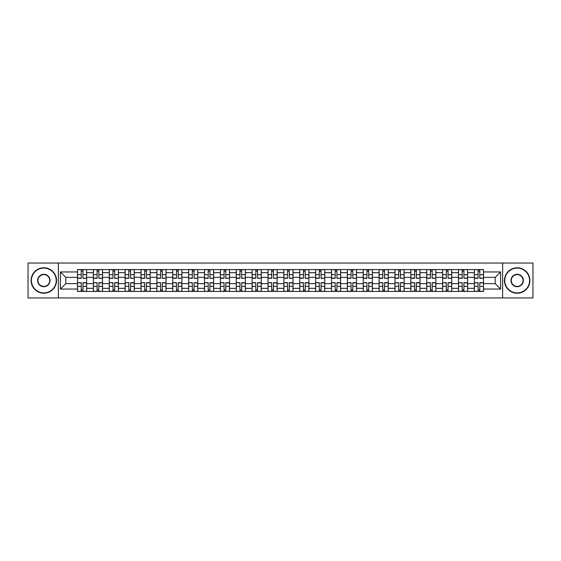 <?xml version="1.0" encoding="UTF-8"?>
<svg xmlns="http://www.w3.org/2000/svg" width="561" height="561" viewBox="0 0 561 561"><rect width="100%" height="100%" fill="white"/><g stroke="black" fill="none" stroke-linecap="round" stroke-linejoin="round"><path stroke-width="0.84" d="M502.628 297.954L532.95 297.954L532.95 263.046L28.05 263.046L28.05 297.954L502.628 297.954L502.628 263.046M93.378 291.44L93.378 272.667L86.66 272.667L86.66 291.44M86.66 272.667L86.66 269.56M93.378 272.667L93.378 269.56M102.537 269.56L102.537 291.44M109.248 291.44L109.248 269.56M118.406 269.56L118.406 291.44M125.124 291.44L125.124 269.56M134.282 269.56L134.282 291.44M140.993 291.44L140.993 269.56M150.152 269.56L150.152 291.44M156.87 291.44L156.87 269.56M166.028 269.56L166.028 291.44M172.746 291.44L172.746 269.56M181.904 269.56L181.904 291.44M188.615 291.44L188.615 269.56M197.774 269.56L197.774 291.44M204.492 291.44L204.492 269.56M213.65 269.56L213.65 291.44M220.361 291.44L220.361 269.56M229.519 269.56L229.519 291.44M236.237 291.44L236.237 269.56M245.395 269.56L245.395 291.44M252.113 291.44L252.113 269.56M261.272 269.56L261.272 291.44M267.983 291.44L267.983 269.56M277.141 269.56L277.141 291.44M283.859 291.44L283.859 269.56M293.017 269.56L293.017 291.44M299.728 291.44L299.728 269.56M308.887 269.56L308.887 291.44M315.605 291.44L315.605 269.56M324.763 269.56L324.763 291.44M331.481 291.44L331.481 269.56M340.639 269.56L340.639 291.44M347.35 291.44L347.35 269.56M356.508 269.56L356.508 291.44M363.226 291.44L363.226 269.56M372.385 269.56L372.385 291.44M379.096 291.44L379.096 269.56M388.254 269.56L388.254 291.44M394.972 291.44L394.972 269.56M404.13 269.56L404.13 291.44M410.848 291.44L410.848 269.56M420.007 269.56L420.007 291.44M426.718 291.44L426.718 269.56M435.876 269.56L435.876 291.44M442.594 291.44L442.594 269.56M451.752 269.56L451.752 291.44M458.463 291.44L458.463 269.56M467.622 269.56L467.622 291.44M474.34 291.44L474.34 269.56M474.34 283.656L467.622 283.656M458.463 283.656L451.752 283.656M442.594 283.656L435.876 283.656M426.718 283.656L420.007 283.656M410.848 283.656L404.13 283.656M394.972 283.656L388.254 283.656M379.096 283.656L372.385 283.656M363.226 283.656L356.508 283.656M347.35 283.656L340.639 283.656M331.481 283.656L324.763 283.656M315.605 283.656L308.887 283.656M299.728 283.656L293.017 283.656M283.859 283.656L277.141 283.656M267.983 283.656L261.272 283.656M252.113 283.656L245.395 283.656M236.237 283.656L229.519 283.656M220.361 283.656L213.65 283.656M204.492 283.656L197.774 283.656M188.615 283.656L181.904 283.656M172.746 283.656L166.028 283.656M156.87 283.656L150.152 283.656M140.993 283.656L134.282 283.656M125.124 283.656L118.406 283.656M109.248 283.656L102.537 283.656M93.378 283.656L86.66 283.656M474.34 277.344L467.622 277.344M458.463 277.344L451.752 277.344M442.594 277.344L435.876 277.344M426.718 277.344L420.007 277.344M410.848 277.344L404.13 277.344M394.972 277.344L388.254 277.344M379.096 277.344L372.385 277.344M363.226 277.344L356.508 277.344M347.35 277.344L340.639 277.344M331.481 277.344L324.763 277.344M315.605 277.344L308.887 277.344M299.728 277.344L293.017 277.344M283.859 277.344L277.141 277.344M267.983 277.344L261.272 277.344M252.113 277.344L245.395 277.344M236.237 277.344L229.519 277.344M220.361 277.344L213.65 277.344M204.492 277.344L197.774 277.344M188.615 277.344L181.904 277.344M172.746 277.344L166.028 277.344M156.87 277.344L150.152 277.344M140.993 277.344L134.282 277.344M125.124 277.344L118.406 277.344M109.248 277.344L102.537 277.344M93.378 277.344L86.66 277.344M65.798 283.656L77.502 283.656L77.502 277.344L65.798 277.344L65.798 283.656L60.406 289.048L60.406 271.952L77.502 271.952L77.502 277.344M483.498 277.344L483.498 283.656L495.202 283.656L495.202 277.344L483.498 277.344L483.498 269.56L77.502 269.56L77.502 271.952M483.498 271.952L500.594 271.952L500.594 289.048L483.498 289.048L483.498 283.656M77.502 283.656L77.502 291.44L483.498 291.44L483.498 289.048M77.502 289.048L60.406 289.048M58.372 297.954L58.372 263.046M82.944 289.911L81.219 289.911M81.219 271.089L82.944 271.089M98.82 289.911L97.088 289.911M97.088 271.089L98.82 271.089M114.696 289.911L112.964 289.911M112.964 271.089L114.696 271.089M130.566 289.911L128.834 289.911M128.834 271.089L130.566 271.089M146.442 289.911L144.71 289.911M144.71 271.089L146.442 271.089M162.311 289.911L160.586 289.911M160.586 271.089L162.311 271.089M178.188 289.911L176.456 289.911M176.456 271.089L178.188 271.089M194.064 289.911L192.332 289.911M192.332 271.089L194.064 271.089M209.933 289.911L208.201 289.911M208.201 271.089L209.933 271.089M225.81 289.911L224.077 289.911M224.077 271.089L225.81 271.089M241.679 289.911L239.954 289.911M239.954 271.089L241.679 271.089M257.555 289.911L255.823 289.911M255.823 271.089L257.555 271.089M273.431 289.911L271.699 289.911M271.699 271.089L273.431 271.089M289.301 289.911L287.569 289.911M287.569 271.089L289.301 271.089M305.177 289.911L303.445 289.911M303.445 271.089L305.177 271.089M321.046 289.911L319.321 289.911M319.321 271.089L321.046 271.089M336.923 289.911L335.19 289.911M335.19 271.089L336.923 271.089M352.799 289.911L351.067 289.911M351.067 271.089L352.799 271.089M368.668 289.911L366.936 289.911M366.936 271.089L368.668 271.089M384.544 289.911L382.812 289.911M382.812 271.089L384.544 271.089M400.414 289.911L398.689 289.911M398.689 271.089L400.414 271.089M416.29 289.911L414.558 289.911M414.558 271.089L416.29 271.089M432.166 289.911L430.434 289.911M430.434 271.089L432.166 271.089M448.036 289.911L446.304 289.911M446.304 271.089L448.036 271.089M463.912 289.911L462.18 289.911M462.18 271.089L463.912 271.089M479.781 289.911L478.056 289.911M478.056 271.089L479.781 271.089M60.406 271.952L65.798 277.344M495.202 283.656L500.594 289.048M495.202 277.344L500.594 271.952M82.944 278.095L86.611 278.312L82.944 278.312L82.944 269.666L86.611 269.666L84.571 269.666M86.611 278.095L86.611 269.666M81.219 270.984L82.944 270.984M79.585 269.666L77.551 269.666L77.551 278.312L81.219 278.312L81.219 269.666L79.739 269.666M77.551 269.666L84.423 269.666M81.219 282.905L77.551 282.688L81.219 282.688L81.219 291.334L77.551 291.334L79.585 291.334M77.551 282.905L77.551 291.334M82.944 290.016L81.219 290.016M84.571 291.334L86.611 291.334L86.611 282.688L82.944 282.688L82.944 291.334L84.423 291.334M86.611 291.334L79.739 291.334M98.82 278.095L102.481 278.312L98.82 278.312L98.82 269.666L102.481 269.666L100.447 269.666M102.481 278.095L102.481 269.666M97.088 270.984L98.82 270.984M95.461 269.666L93.428 269.666L93.428 278.312L97.088 278.312L97.088 269.666L95.615 269.666M93.428 269.666L100.293 269.666M114.696 278.095L118.357 278.312L114.696 278.312L114.696 269.666L118.357 269.666L116.323 269.666M118.357 278.095L118.357 269.666M112.964 270.984L114.696 270.984M111.337 269.666L109.297 269.666L109.297 278.312L112.964 278.312L112.964 269.666L111.485 269.666M109.297 269.666L116.169 269.666M97.088 282.905L93.428 282.688L97.088 282.688L97.088 291.334L93.428 291.334L95.461 291.334M93.428 282.905L93.428 291.334M98.82 290.016L97.088 290.016M100.447 291.334L102.481 291.334L102.481 282.688L98.82 282.688L98.82 291.334L100.293 291.334M102.481 291.334L95.615 291.334M112.964 282.905L109.297 282.688L112.964 282.688L112.964 291.334L109.297 291.334L111.337 291.334M109.297 282.905L109.297 291.334M114.696 290.016L112.964 290.016M116.323 291.334L118.357 291.334L118.357 282.688L114.696 282.688L114.696 291.334L116.169 291.334M118.357 291.334L111.485 291.334M43.821 292.912A12.412 12.412 0 0 0 56.233 280.5A12.412 12.412 0 0 0 43.821 268.088A12.412 12.412 0 0 0 31.409 280.5A12.412 12.412 0 0 0 43.821 292.912M43.821 267.779A12.721 12.721 0 0 1 56.542 280.5A12.721 12.721 0 0 1 43.821 293.221A12.721 12.721 0 0 1 31.1 280.5A12.721 12.721 0 0 1 43.821 267.779M43.821 286.706A6.206 6.206 0 0 1 37.615 280.5A6.206 6.206 0 0 1 43.821 274.294A6.206 6.206 0 0 1 50.027 280.5A6.206 6.206 0 0 1 43.821 286.706M43.821 274.595A5.905 5.905 0 0 0 37.917 280.5A5.905 5.905 0 0 0 43.821 286.405A5.905 5.905 0 0 0 49.726 280.5A5.905 5.905 0 0 0 43.821 274.595M517.179 292.912A12.412 12.412 0 0 0 529.591 280.5A12.412 12.412 0 0 0 517.179 268.088A12.412 12.412 0 0 0 504.767 280.5A12.412 12.412 0 0 0 517.179 292.912M517.179 267.779A12.721 12.721 0 0 1 529.9 280.5A12.721 12.721 0 0 1 517.179 293.221A12.721 12.721 0 0 1 504.458 280.5A12.721 12.721 0 0 1 517.179 267.779M517.179 286.706A6.206 6.206 0 0 1 510.973 280.5A6.206 6.206 0 0 1 517.179 274.294A6.206 6.206 0 0 1 523.385 280.5A6.206 6.206 0 0 1 517.179 286.706M517.179 274.595A5.905 5.905 0 0 0 511.274 280.5A5.905 5.905 0 0 0 517.179 286.405A5.905 5.905 0 0 0 523.083 280.5A5.905 5.905 0 0 0 517.179 274.595M130.566 278.095L134.226 278.312L130.566 278.312L130.566 269.666L134.226 269.666L132.193 269.666M134.226 278.095L134.226 269.666M128.834 270.984L130.566 270.984M127.207 269.666L125.173 269.666L125.173 278.312L128.834 278.312L128.834 269.666L127.361 269.666M125.173 269.666L132.045 269.666M146.442 278.095L150.103 278.312L146.442 278.312L146.442 269.666L150.103 269.666L148.069 269.666M150.103 278.095L150.103 269.666M144.71 270.984L146.442 270.984M143.083 269.666L141.049 269.666L141.049 278.312L144.71 278.312L144.71 269.666L143.237 269.666M141.049 269.666L147.915 269.666M162.311 278.095L165.979 278.312L162.311 278.312L162.311 269.666L165.979 269.666L163.938 269.666M165.979 278.095L165.979 269.666M160.586 270.984L162.311 270.984M158.952 269.666L156.919 269.666L156.919 278.312L160.586 278.312L160.586 269.666L159.107 269.666M156.919 269.666L163.791 269.666M128.834 282.905L125.173 282.688L128.834 282.688L128.834 291.334L125.173 291.334L127.207 291.334M125.173 282.905L125.173 291.334M130.566 290.016L128.834 290.016M132.193 291.334L134.226 291.334L134.226 282.688L130.566 282.688L130.566 291.334L132.045 291.334M134.226 291.334L127.361 291.334M144.71 282.905L141.049 282.688L144.71 282.688L144.71 291.334L141.049 291.334L143.083 291.334M141.049 282.905L141.049 291.334M146.442 290.016L144.71 290.016M148.069 291.334L150.103 291.334L150.103 282.688L146.442 282.688L146.442 291.334L147.915 291.334M150.103 291.334L143.237 291.334M160.586 282.905L156.919 282.688L160.586 282.688L160.586 291.334L156.919 291.334L158.952 291.334M156.919 282.905L156.919 291.334M162.311 290.016L160.586 290.016M163.938 291.334L165.979 291.334L165.979 282.688L162.311 282.688L162.311 291.334L163.791 291.334M165.979 291.334L159.107 291.334M178.188 278.095L181.848 278.312L178.188 278.312L178.188 269.666L181.848 269.666L179.815 269.666M181.848 278.095L181.848 269.666M176.456 270.984L178.188 270.984M174.829 269.666L172.795 269.666L172.795 278.312L176.456 278.312L176.456 269.666L174.983 269.666M172.795 269.666L179.66 269.666M176.456 282.905L172.795 282.688L176.456 282.688L176.456 291.334L172.795 291.334L174.829 291.334M172.795 282.905L172.795 291.334M178.188 290.016L176.456 290.016M179.815 291.334L181.848 291.334L181.848 282.688L178.188 282.688L178.188 291.334L179.66 291.334M181.848 291.334L174.983 291.334M194.064 278.095L197.724 278.312L194.064 278.312L194.064 269.666L197.724 269.666L195.691 269.666M197.724 278.095L197.724 269.666M192.332 270.984L194.064 270.984M190.705 269.666L188.664 269.666L188.664 278.312L192.332 278.312L192.332 269.666L190.852 269.666M188.664 269.666L195.537 269.666M192.332 282.905L188.664 282.688L192.332 282.688L192.332 291.334L188.664 291.334L190.705 291.334M188.664 282.905L188.664 291.334M194.064 290.016L192.332 290.016M195.691 291.334L197.724 291.334L197.724 282.688L194.064 282.688L194.064 291.334L195.537 291.334M197.724 291.334L190.852 291.334M209.933 278.095L213.594 278.312L209.933 278.312L209.933 269.666L213.594 269.666L211.56 269.666M213.594 278.095L213.594 269.666M208.201 270.984L209.933 270.984M206.574 269.666L204.541 269.666L204.541 278.312L208.201 278.312L208.201 269.666L206.729 269.666M204.541 269.666L211.413 269.666M208.201 282.905L204.541 282.688L208.201 282.688L208.201 291.334L204.541 291.334L206.574 291.334M204.541 282.905L204.541 291.334M209.933 290.016L208.201 290.016M211.56 291.334L213.594 291.334L213.594 282.688L209.933 282.688L209.933 291.334L211.413 291.334M213.594 291.334L206.729 291.334M225.81 278.095L229.47 278.312L225.81 278.312L225.81 269.666L229.47 269.666L227.436 269.666M229.47 278.095L229.47 269.666M224.077 270.984L225.81 270.984M222.451 269.666L220.417 269.666L220.417 278.312L224.077 278.312L224.077 269.666L222.605 269.666M220.417 269.666L227.282 269.666M224.077 282.905L220.417 282.688L224.077 282.688L224.077 291.334L220.417 291.334L222.451 291.334M220.417 282.905L220.417 291.334M225.81 290.016L224.077 290.016M227.436 291.334L229.47 291.334L229.47 282.688L225.81 282.688L225.81 291.334L227.282 291.334M229.47 291.334L222.605 291.334M241.679 278.095L245.346 278.312L241.679 278.312L241.679 269.666L245.346 269.666L243.306 269.666M245.346 278.095L245.346 269.666M239.954 270.984L241.679 270.984M238.32 269.666L236.286 269.666L236.286 278.312L239.954 278.312L239.954 269.666L238.474 269.666M236.286 269.666L243.158 269.666M239.954 282.905L236.286 282.688L239.954 282.688L239.954 291.334L236.286 291.334L238.32 291.334M236.286 282.905L236.286 291.334M241.679 290.016L239.954 290.016M243.306 291.334L245.346 291.334L245.346 282.688L241.679 282.688L241.679 291.334L243.158 291.334M245.346 291.334L238.474 291.334M257.555 278.095L261.216 278.312L257.555 278.312L257.555 269.666L261.216 269.666L259.182 269.666M261.216 278.095L261.216 269.666M255.823 270.984L257.555 270.984M254.196 269.666L252.162 269.666L252.162 278.312L255.823 278.312L255.823 269.666L254.35 269.666M252.162 269.666L259.028 269.666M255.823 282.905L252.162 282.688L255.823 282.688L255.823 291.334L252.162 291.334L254.196 291.334M252.162 282.905L252.162 291.334M257.555 290.016L255.823 290.016M259.182 291.334L261.216 291.334L261.216 282.688L257.555 282.688L257.555 291.334L259.028 291.334M261.216 291.334L254.35 291.334M273.431 278.095L277.092 278.312L273.431 278.312L273.431 269.666L277.092 269.666L275.058 269.666M277.092 278.095L277.092 269.666M271.699 270.984L273.431 270.984M270.072 269.666L268.032 269.666L268.032 278.312L271.699 278.312L271.699 269.666L270.22 269.666M268.032 269.666L274.904 269.666M271.699 282.905L268.032 282.688L271.699 282.688L271.699 291.334L268.032 291.334L270.072 291.334M268.032 282.905L268.032 291.334M273.431 290.016L271.699 290.016M275.058 291.334L277.092 291.334L277.092 282.688L273.431 282.688L273.431 291.334L274.904 291.334M277.092 291.334L270.22 291.334M289.301 278.095L292.968 278.312L289.301 278.312L289.301 269.666L292.968 269.666L290.928 269.666M292.968 278.095L292.968 269.666M287.569 270.984L289.301 270.984M285.942 269.666L283.908 269.666L283.908 278.312L287.569 278.312L287.569 269.666L286.096 269.666M283.908 269.666L290.78 269.666M287.569 282.905L283.908 282.688L287.569 282.688L287.569 291.334L283.908 291.334L285.942 291.334M283.908 282.905L283.908 291.334M289.301 290.016L287.569 290.016M290.928 291.334L292.968 291.334L292.968 282.688L289.301 282.688L289.301 291.334L290.78 291.334M292.968 291.334L286.096 291.334M305.177 278.095L308.838 278.312L305.177 278.312L305.177 269.666L308.838 269.666L306.804 269.666M308.838 278.095L308.838 269.666M303.445 270.984L305.177 270.984M301.818 269.666L299.784 269.666L299.784 278.312L303.445 278.312L303.445 269.666L301.972 269.666M299.784 269.666L306.65 269.666M303.445 282.905L299.784 282.688L303.445 282.688L303.445 291.334L299.784 291.334L301.818 291.334M299.784 282.905L299.784 291.334M305.177 290.016L303.445 290.016M306.804 291.334L308.838 291.334L308.838 282.688L305.177 282.688L305.177 291.334L306.65 291.334M308.838 291.334L301.972 291.334M321.046 278.095L324.714 278.312L321.046 278.312L321.046 269.666L324.714 269.666L322.68 269.666M324.714 278.095L324.714 269.666M319.321 270.984L321.046 270.984M317.694 269.666L315.654 269.666L315.654 278.312L319.321 278.312L319.321 269.666L317.842 269.666M315.654 269.666L322.526 269.666M319.321 282.905L315.654 282.688L319.321 282.688L319.321 291.334L315.654 291.334L317.694 291.334M315.654 282.905L315.654 291.334M321.046 290.016L319.321 290.016M322.68 291.334L324.714 291.334L324.714 282.688L321.046 282.688L321.046 291.334L322.526 291.334M324.714 291.334L317.842 291.334M336.923 278.095L340.583 278.312L336.923 278.312L336.923 269.666L340.583 269.666L338.549 269.666M340.583 278.095L340.583 269.666M335.19 270.984L336.923 270.984M333.564 269.666L331.53 269.666L331.53 278.312L335.19 278.312L335.19 269.666L333.718 269.666M331.53 269.666L338.395 269.666M335.19 282.905L331.53 282.688L335.19 282.688L335.19 291.334L331.53 291.334L333.564 291.334M331.53 282.905L331.53 291.334M336.923 290.016L335.19 290.016M338.549 291.334L340.583 291.334L340.583 282.688L336.923 282.688L336.923 291.334L338.395 291.334M340.583 291.334L333.718 291.334M352.799 278.095L356.459 278.312L352.799 278.312L352.799 269.666L356.459 269.666L354.426 269.666M356.459 278.095L356.459 269.666M351.067 270.984L352.799 270.984M349.44 269.666L347.406 269.666L347.406 278.312L351.067 278.312L351.067 269.666L349.587 269.666M347.406 269.666L354.272 269.666M351.067 282.905L347.406 282.688L351.067 282.688L351.067 291.334L347.406 291.334L349.44 291.334M347.406 282.905L347.406 291.334M352.799 290.016L351.067 290.016M354.426 291.334L356.459 291.334L356.459 282.688L352.799 282.688L352.799 291.334L354.272 291.334M356.459 291.334L349.587 291.334M368.668 278.095L372.336 278.312L368.668 278.312L368.668 269.666L372.336 269.666L370.295 269.666M372.336 278.095L372.336 269.666M366.936 270.984L368.668 270.984M365.309 269.666L363.276 269.666L363.276 278.312L366.936 278.312L366.936 269.666L365.463 269.666M363.276 269.666L370.148 269.666M366.936 282.905L363.276 282.688L366.936 282.688L366.936 291.334L363.276 291.334L365.309 291.334M363.276 282.905L363.276 291.334M368.668 290.016L366.936 290.016M370.295 291.334L372.336 291.334L372.336 282.688L368.668 282.688L368.668 291.334L370.148 291.334M372.336 291.334L365.463 291.334M384.544 278.095L388.205 278.312L384.544 278.312L384.544 269.666L388.205 269.666L386.171 269.666M388.205 278.095L388.205 269.666M382.812 270.984L384.544 270.984M381.185 269.666L379.152 269.666L379.152 278.312L382.812 278.312L382.812 269.666L381.34 269.666M379.152 269.666L386.017 269.666M382.812 282.905L379.152 282.688L382.812 282.688L382.812 291.334L379.152 291.334L381.185 291.334M379.152 282.905L379.152 291.334M384.544 290.016L382.812 290.016M386.171 291.334L388.205 291.334L388.205 282.688L384.544 282.688L384.544 291.334L386.017 291.334M388.205 291.334L381.34 291.334M400.414 278.095L404.081 278.312L400.414 278.312L400.414 269.666L404.081 269.666L402.048 269.666M404.081 278.095L404.081 269.666M398.689 270.984L400.414 270.984M397.062 269.666L395.021 269.666L395.021 278.312L398.689 278.312L398.689 269.666L397.209 269.666M395.021 269.666L401.893 269.666M398.689 282.905L395.021 282.688L398.689 282.688L398.689 291.334L395.021 291.334L397.062 291.334M395.021 282.905L395.021 291.334M400.414 290.016L398.689 290.016M402.048 291.334L404.081 291.334L404.081 282.688L400.414 282.688L400.414 291.334L401.893 291.334M404.081 291.334L397.209 291.334M416.29 278.095L419.951 278.312L416.29 278.312L416.29 269.666L419.951 269.666L417.917 269.666M419.951 278.095L419.951 269.666M414.558 270.984L416.29 270.984M412.931 269.666L410.897 269.666L410.897 278.312L414.558 278.312L414.558 269.666L413.085 269.666M410.897 269.666L417.763 269.666M414.558 282.905L410.897 282.688L414.558 282.688L414.558 291.334L410.897 291.334L412.931 291.334M410.897 282.905L410.897 291.334M416.29 290.016L414.558 290.016M417.917 291.334L419.951 291.334L419.951 282.688L416.29 282.688L416.29 291.334L417.763 291.334M419.951 291.334L413.085 291.334M432.166 278.095L435.827 278.312L432.166 278.312L432.166 269.666L435.827 269.666L433.793 269.666M435.827 278.095L435.827 269.666M430.434 270.984L432.166 270.984M428.807 269.666L426.774 269.666L426.774 278.312L430.434 278.312L430.434 269.666L428.955 269.666M426.774 269.666L433.639 269.666M430.434 282.905L426.774 282.688L430.434 282.688L430.434 291.334L426.774 291.334L428.807 291.334M426.774 282.905L426.774 291.334M432.166 290.016L430.434 290.016M433.793 291.334L435.827 291.334L435.827 282.688L432.166 282.688L432.166 291.334L433.639 291.334M435.827 291.334L428.955 291.334M448.036 278.095L451.703 278.312L448.036 278.312L448.036 269.666L451.703 269.666L449.663 269.666M451.703 278.095L451.703 269.666M446.304 270.984L448.036 270.984M444.677 269.666L442.643 269.666L442.643 278.312L446.304 278.312L446.304 269.666L444.831 269.666M442.643 269.666L449.515 269.666M446.304 282.905L442.643 282.688L446.304 282.688L446.304 291.334L442.643 291.334L444.677 291.334M442.643 282.905L442.643 291.334M448.036 290.016L446.304 290.016M449.663 291.334L451.703 291.334L451.703 282.688L448.036 282.688L448.036 291.334L449.515 291.334M451.703 291.334L444.831 291.334M463.912 278.095L467.572 278.312L463.912 278.312L463.912 269.666L467.572 269.666L465.539 269.666M467.572 278.095L467.572 269.666M462.18 270.984L463.912 270.984M460.553 269.666L458.519 269.666L458.519 278.312L462.18 278.312L462.18 269.666L460.707 269.666M458.519 269.666L465.385 269.666M462.18 282.905L458.519 282.688L462.18 282.688L462.18 291.334L458.519 291.334L460.553 291.334M458.519 282.905L458.519 291.334M463.912 290.016L462.18 290.016M465.539 291.334L467.572 291.334L467.572 282.688L463.912 282.688L463.912 291.334L465.385 291.334M467.572 291.334L460.707 291.334M479.781 278.095L483.449 278.312L479.781 278.312L479.781 269.666L483.449 269.666L481.415 269.666M483.449 278.095L483.449 269.666M478.056 270.984L479.781 270.984M476.429 269.666L474.389 269.666L474.389 278.312L478.056 278.312L478.056 269.666L476.577 269.666M474.389 269.666L481.261 269.666M478.056 282.905L474.389 282.688L478.056 282.688L478.056 291.334L474.389 291.334L476.429 291.334M474.389 282.905L474.389 291.334M479.781 290.016L478.056 290.016M481.415 291.334L483.449 291.334L483.449 282.688L479.781 282.688L479.781 291.334L481.261 291.334M483.449 291.334L476.577 291.334M458.463 272.667L451.752 272.667M442.594 272.667L435.876 272.667M426.718 272.667L420.007 272.667M410.848 272.667L404.13 272.667M394.972 272.667L388.254 272.667M379.096 272.667L372.385 272.667M363.226 272.667L356.508 272.667M347.35 272.667L340.639 272.667M331.481 272.667L324.763 272.667M315.605 272.667L308.887 272.667M299.728 272.667L293.017 272.667M283.859 272.667L277.141 272.667M267.983 272.667L261.272 272.667M252.113 272.667L245.395 272.667M236.237 272.667L229.519 272.667M220.361 272.667L213.65 272.667M204.492 272.667L197.774 272.667M188.615 272.667L181.904 272.667M172.746 272.667L166.028 272.667M156.87 272.667L150.152 272.667M140.993 272.667L134.282 272.667M125.124 272.667L118.406 272.667M109.248 272.667L102.537 272.667M474.34 272.667L467.622 272.667M458.463 288.333L451.752 288.333M442.594 288.333L435.876 288.333M426.718 288.333L420.007 288.333M410.848 288.333L404.13 288.333M394.972 288.333L388.254 288.333M379.096 288.333L372.385 288.333M363.226 288.333L356.508 288.333M347.35 288.333L340.639 288.333M331.481 288.333L324.763 288.333M315.605 288.333L308.887 288.333M299.728 288.333L293.017 288.333M283.859 288.333L277.141 288.333M267.983 288.333L261.272 288.333M252.113 288.333L245.395 288.333M236.237 288.333L229.519 288.333M220.361 288.333L213.65 288.333M204.492 288.333L197.774 288.333M188.615 288.333L181.904 288.333M172.746 288.333L166.028 288.333M156.87 288.333L150.152 288.333M140.993 288.333L134.282 288.333M125.124 288.333L118.406 288.333M109.248 288.333L102.537 288.333M93.378 288.333L86.66 288.333M474.34 288.333L467.622 288.333M82.944 274.659L86.611 274.659M77.551 278.095L81.219 278.095M77.551 274.659L81.219 274.659M81.219 286.341L77.551 286.341M86.611 282.905L82.944 282.905M86.611 286.341L82.944 286.341M98.82 274.659L102.481 274.659M93.428 278.095L97.088 278.095M93.428 274.659L97.088 274.659M114.696 274.659L118.357 274.659M109.297 278.095L112.964 278.095M109.297 274.659L112.964 274.659M97.088 286.341L93.428 286.341M102.481 282.905L98.82 282.905M102.481 286.341L98.82 286.341M112.964 286.341L109.297 286.341M118.357 282.905L114.696 282.905M118.357 286.341L114.696 286.341M130.566 274.659L134.226 274.659M125.173 278.095L128.834 278.095M125.173 274.659L128.834 274.659M146.442 274.659L150.103 274.659M141.049 278.095L144.71 278.095M141.049 274.659L144.71 274.659M162.311 274.659L165.979 274.659M156.919 278.095L160.586 278.095M156.919 274.659L160.586 274.659M128.834 286.341L125.173 286.341M134.226 282.905L130.566 282.905M134.226 286.341L130.566 286.341M144.71 286.341L141.049 286.341M150.103 282.905L146.442 282.905M150.103 286.341L146.442 286.341M160.586 286.341L156.919 286.341M165.979 282.905L162.311 282.905M165.979 286.341L162.311 286.341M178.188 274.659L181.848 274.659M172.795 278.095L176.456 278.095M172.795 274.659L176.456 274.659M176.456 286.341L172.795 286.341M181.848 282.905L178.188 282.905M181.848 286.341L178.188 286.341M194.064 274.659L197.724 274.659M188.664 278.095L192.332 278.095M188.664 274.659L192.332 274.659M192.332 286.341L188.664 286.341M197.724 282.905L194.064 282.905M197.724 286.341L194.064 286.341M209.933 274.659L213.594 274.659M204.541 278.095L208.201 278.095M204.541 274.659L208.201 274.659M208.201 286.341L204.541 286.341M213.594 282.905L209.933 282.905M213.594 286.341L209.933 286.341M225.81 274.659L229.47 274.659M220.417 278.095L224.077 278.095M220.417 274.659L224.077 274.659M224.077 286.341L220.417 286.341M229.47 282.905L225.81 282.905M229.47 286.341L225.81 286.341M241.679 274.659L245.346 274.659M236.286 278.095L239.954 278.095M236.286 274.659L239.954 274.659M239.954 286.341L236.286 286.341M245.346 282.905L241.679 282.905M245.346 286.341L241.679 286.341M257.555 274.659L261.216 274.659M252.162 278.095L255.823 278.095M252.162 274.659L255.823 274.659M255.823 286.341L252.162 286.341M261.216 282.905L257.555 282.905M261.216 286.341L257.555 286.341M273.431 274.659L277.092 274.659M268.032 278.095L271.699 278.095M268.032 274.659L271.699 274.659M271.699 286.341L268.032 286.341M277.092 282.905L273.431 282.905M277.092 286.341L273.431 286.341M289.301 274.659L292.968 274.659M283.908 278.095L287.569 278.095M283.908 274.659L287.569 274.659M287.569 286.341L283.908 286.341M292.968 282.905L289.301 282.905M292.968 286.341L289.301 286.341M305.177 274.659L308.838 274.659M299.784 278.095L303.445 278.095M299.784 274.659L303.445 274.659M303.445 286.341L299.784 286.341M308.838 282.905L305.177 282.905M308.838 286.341L305.177 286.341M321.046 274.659L324.714 274.659M315.654 278.095L319.321 278.095M315.654 274.659L319.321 274.659M319.321 286.341L315.654 286.341M324.714 282.905L321.046 282.905M324.714 286.341L321.046 286.341M336.923 274.659L340.583 274.659M331.53 278.095L335.19 278.095M331.53 274.659L335.19 274.659M335.19 286.341L331.53 286.341M340.583 282.905L336.923 282.905M340.583 286.341L336.923 286.341M352.799 274.659L356.459 274.659M347.406 278.095L351.067 278.095M347.406 274.659L351.067 274.659M351.067 286.341L347.406 286.341M356.459 282.905L352.799 282.905M356.459 286.341L352.799 286.341M368.668 274.659L372.336 274.659M363.276 278.095L366.936 278.095M363.276 274.659L366.936 274.659M366.936 286.341L363.276 286.341M372.336 282.905L368.668 282.905M372.336 286.341L368.668 286.341M384.544 274.659L388.205 274.659M379.152 278.095L382.812 278.095M379.152 274.659L382.812 274.659M382.812 286.341L379.152 286.341M388.205 282.905L384.544 282.905M388.205 286.341L384.544 286.341M400.414 274.659L404.081 274.659M395.021 278.095L398.689 278.095M395.021 274.659L398.689 274.659M398.689 286.341L395.021 286.341M404.081 282.905L400.414 282.905M404.081 286.341L400.414 286.341M416.29 274.659L419.951 274.659M410.897 278.095L414.558 278.095M410.897 274.659L414.558 274.659M414.558 286.341L410.897 286.341M419.951 282.905L416.29 282.905M419.951 286.341L416.29 286.341M432.166 274.659L435.827 274.659M426.774 278.095L430.434 278.095M426.774 274.659L430.434 274.659M430.434 286.341L426.774 286.341M435.827 282.905L432.166 282.905M435.827 286.341L432.166 286.341M448.036 274.659L451.703 274.659M442.643 278.095L446.304 278.095M442.643 274.659L446.304 274.659M446.304 286.341L442.643 286.341M451.703 282.905L448.036 282.905M451.703 286.341L448.036 286.341M463.912 274.659L467.572 274.659M458.519 278.095L462.18 278.095M458.519 274.659L462.18 274.659M462.18 286.341L458.519 286.341M467.572 282.905L463.912 282.905M467.572 286.341L463.912 286.341M479.781 274.659L483.449 274.659M474.389 278.095L478.056 278.095M474.389 274.659L478.056 274.659M478.056 286.341L474.389 286.341M483.449 282.905L479.781 282.905M483.449 286.341L479.781 286.341"/></g></svg>
